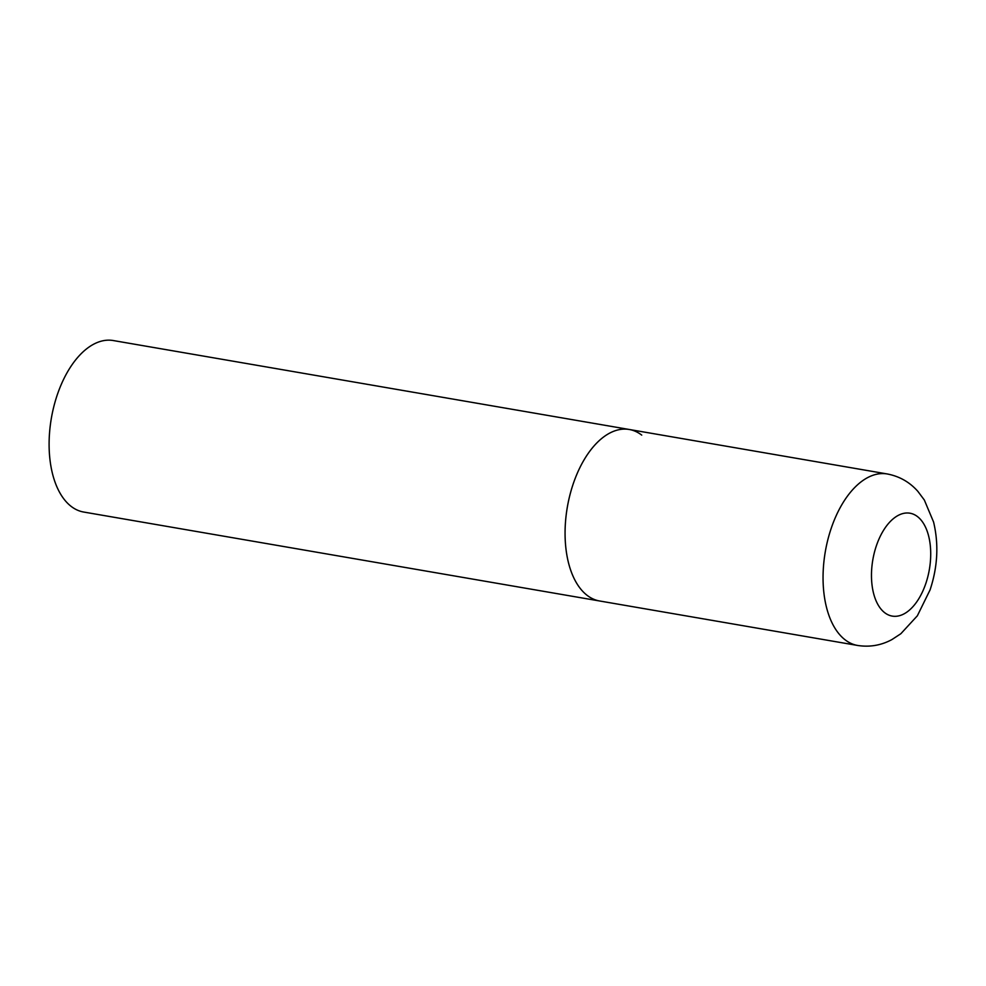 <?xml version="1.0" encoding="UTF-8"?>
<svg xmlns="http://www.w3.org/2000/svg" width="986" height="986" viewBox="0 0 986 986"><rect width="100%" height="100%" fill="white"/><g stroke="black" fill="none" stroke-linecap="round" stroke-linejoin="round"><path stroke-width="1.48" d="M573.297 483.633A87.014 47.796 99.8 0 0 599.661 600.992A87.014 47.796 -80.2 0 1 587.163 595.371A87.014 47.796 -80.2 0 1 569.883 495.169A87.014 47.796 -80.2 0 1 629.228 429.477A87.014 47.796 99.8 0 0 573.297 483.633M857.647 645.46C869.775 647.334 881.213 645.362 891.948 639.557L900.847 633.727L917.362 615.782L930.069 589.899C937.698 566.851 938.869 544.235 933.582 522.038L924.313 499.988L917.83 491.324C909.634 482.08 899.429 476.287 887.215 473.958A87.014 47.796 99.8 0 0 831.284 528.102A87.014 47.796 99.8 0 0 857.647 645.46L83.699 512.042A87.014 47.796 -80.2 0 1 71.202 506.422A87.014 47.796 -80.2 0 1 53.91 406.232A87.014 47.796 -80.2 0 1 113.254 340.54L629.228 429.477A87.014 47.796 -80.2 0 1 641.726 435.109M876.406 545.689A52.209 28.68 99.8 0 0 884.725 612.725A52.209 28.68 99.8 0 0 925.78 583.613A52.209 28.68 99.8 0 0 917.461 516.578A52.209 28.68 99.8 0 0 876.406 545.689M629.228 429.477L887.215 473.958"/></g></svg>
